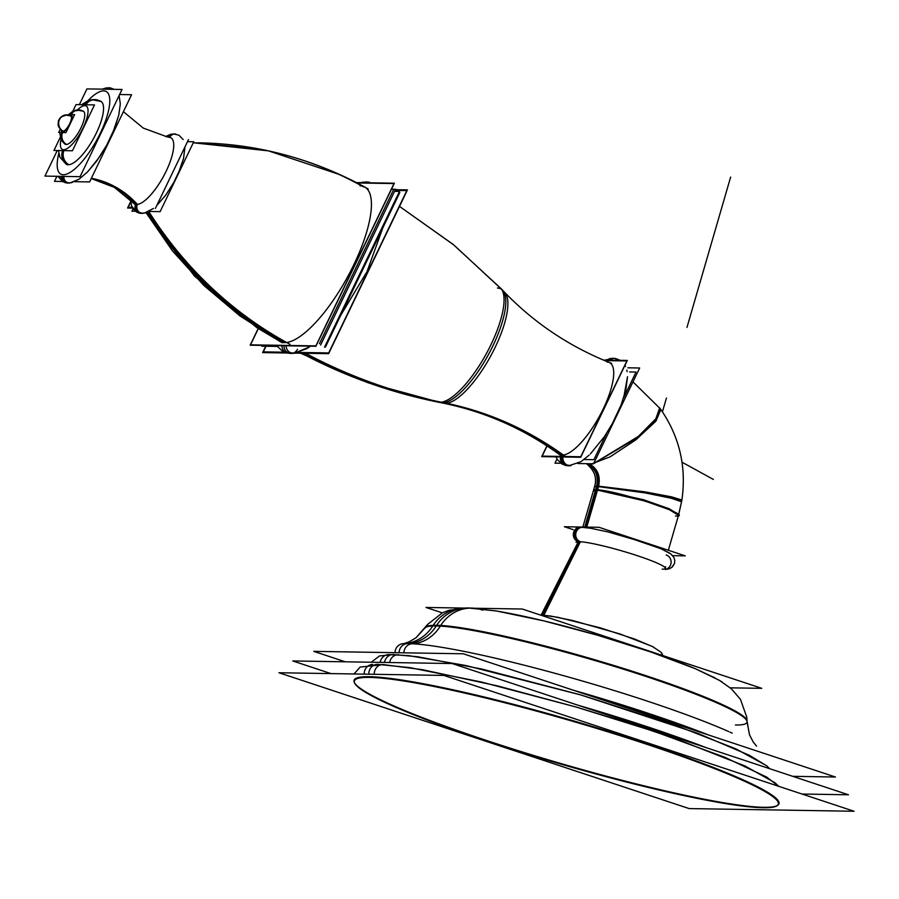 <?xml version="1.0" encoding="UTF-8"?>
<svg xmlns="http://www.w3.org/2000/svg" width="899" height="899" viewBox="0 0 899 899"><rect width="100%" height="100%" fill="white"/><g stroke="black" fill="none" stroke-linecap="round" stroke-linejoin="round"><path stroke-width="1.35" d="M777.804 805.223A221.233 22.25 -163.8 0 0 777.916 805.144A221.233 22.25 -163.8 0 0 617.658 734.213A221.233 22.25 -163.8 0 0 369.309 676.7A221.233 22.25 -163.8 0 1 645.785 743.293A221.233 22.25 -163.8 0 1 763.723 807.302A221.233 22.25 16.2 0 1 532.983 755.239A221.233 22.25 16.2 0 1 354.431 682.577A221.233 22.25 16.2 0 0 532.983 755.239A221.233 22.25 16.2 0 0 763.723 807.302A221.233 22.25 -163.8 0 0 777.433 805.47M354.195 682.06A221.233 22.25 16.2 0 1 354.195 682.038A221.233 22.25 16.2 0 1 369.309 676.7A221.233 22.25 16.2 0 0 354.195 682.06M732.224 733.146A190.509 19.16 -163.8 0 0 730.112 732.191A190.509 19.16 -163.8 0 1 732.224 733.146M412.124 643.774A190.509 19.16 -163.8 0 1 562.089 675.261A190.509 19.16 -163.8 0 1 728.875 731.64A190.509 19.16 -163.8 0 0 727.954 731.235A190.509 19.16 -163.8 0 0 435.97 646.403C424.553 644.662 415.203 643.729 407.899 643.594A9.282 8.664 -89.1 0 0 399.089 652.753M665.53 566.662L665.384 568.314A46.501 4.675 -163.8 0 0 629.412 553.155A46.501 4.675 -163.8 0 0 579.271 541.715A7.394 6.9 -89.1 0 1 581.462 527.252M576.798 541.018L576.102 542.378A46.501 4.675 16.2 0 1 579.271 541.715L542.4 615.073M497.45 288.051A64.492 20.722 -61.2 0 1 492.944 345.8A64.492 20.722 -61.2 0 1 442.229 402.797A339.564 317.01 -89.1 0 1 562.122 455.085A52.322 16.811 118.8 0 1 558.729 454.006C522.892 428.216 483.572 411.09 440.768 402.64L369.006 383.098L300.603 353.217L367.994 382.749L438.678 402.235M606.926 361.994A52.322 16.811 -61.2 0 1 603.274 408.843A52.322 16.811 -61.2 0 1 562.122 455.085A52.322 16.811 -61.2 0 0 601.791 411.821A52.322 16.811 -61.2 0 0 609.14 362.409C568.179 345.946 532.669 321.887 502.631 290.242A64.492 20.722 -61.2 0 1 489 353.543A64.492 20.722 -61.2 0 1 442.229 402.797A64.492 20.722 118.8 0 1 440.768 402.64M282.455 342.856L256.788 327.607L194.555 276.139L146.043 212.647L172.451 250.877L203.983 285.567L239.999 315.954L279.769 341.395A88.113 28.307 -61.2 0 0 284.534 342.586A389.952 364.05 -89.1 0 1 148.043 211.838A389.952 364.05 90.9 0 0 284.545 342.598A88.113 28.307 118.8 0 0 350.543 271.307A88.113 28.307 118.8 0 0 364.747 187.003C312.728 158.696 257.597 143.975 199.364 142.829M175.923 134.131A6.136 5.776 -79.4 0 0 175.889 134.12A6.136 5.776 -79.4 0 0 169.675 137.356A89.372 84.169 -79.4 0 1 167.248 136.94L169.529 137.333A37.769 12.137 118.8 0 1 165.787 171.956A37.769 12.137 118.8 0 1 136.513 204.466A89.372 83.438 90.9 0 0 91.26 178.485A89.372 83.438 90.9 0 1 136.513 204.466A6.136 5.731 90.9 0 0 141.536 213.4A6.136 5.731 -89.1 0 1 136.513 204.466A6.136 5.731 90.9 0 0 141.536 213.4M91.35 178.283A89.372 82.382 82.6 0 1 137.401 204.41A6.136 5.652 82.6 0 0 143.278 213.299L136.592 212.119L131.614 206.051L130.569 200.016L131.636 206.141L133.445 209.411L141.503 213.4L145.2 212.906L153.426 208.444L144.481 213.085L139.66 213.22A6.136 5.776 100.6 0 1 135.693 204.388A89.372 84.169 100.6 0 0 91.226 178.553L114.342 187.374L133.367 203.05A37.769 12.137 -61.2 0 0 136.513 204.466A89.372 83.438 90.9 0 0 91.26 178.485M92.518 99.643L88.383 100.632L81.506 104.7L88.124 100.722L94.283 99.575L100.834 101.295A35.96 11.552 118.8 0 1 95.036 135.693A35.96 11.552 118.8 0 1 68.099 164.775A11.17 10.428 -89.1 0 1 63.233 150.616A11.17 10.428 90.9 0 0 68.099 164.775A35.96 11.552 -61.2 0 1 66.155 164.292M77.1 109.959L83.326 111.15A18.879 6.068 118.8 0 1 80.292 129.209A18.879 6.068 118.8 0 1 66.144 144.492A9.125 8.518 -89.1 0 1 62.323 132.546M65.121 144.233L61.042 140.098L59.761 132.501L61.042 140.098L65.121 144.233A18.879 6.068 -61.2 0 0 66.144 144.492A18.879 6.068 118.8 0 0 80.292 129.209A18.879 6.068 118.8 0 0 83.326 111.15M59.941 118.061L58.446 120.781L58.075 124.646L58.637 126.781L62.481 131.108A8.653 2.776 -61.2 0 0 62.952 131.22A8.653 2.776 118.8 0 0 69.751 123.568A8.653 2.776 118.8 0 0 70.358 115.825A8.653 2.776 118.8 0 1 70.83 115.937A8.653 2.776 118.8 0 1 69.437 124.219A8.653 2.776 118.8 0 1 62.952 131.22A8.653 8.08 -89.1 0 1 59.48 119.567A8.653 8.147 100.6 0 0 62.761 131.198M443.87 675.43L278.982 672.744L689.162 808.583L854.05 811.258L443.87 675.43M757.767 807.527A220.749 22.205 -163.8 0 0 776.961 805.807A220.749 22.205 -163.8 0 0 612.32 733.213A220.749 22.205 -163.8 0 0 364.994 677.453M364.23 674.126A9.282 8.855 -92.4 0 1 372.68 664.417M374.242 674.295A9.282 8.451 -86.6 0 1 383.232 664.575A9.282 8.451 -86.6 0 1 383.277 664.575L360.139 667.08L354.026 673.969M374.928 677.621A220.749 22.205 -163.8 0 0 354.644 683.105A220.749 22.205 -163.8 0 0 538.827 757.587A220.749 22.205 -163.8 0 0 767.701 807.684M802.032 794.031L848.465 794.783L452.141 663.541L292.771 660.956L330.933 673.587M389.66 662.529A9.282 8.451 -86.6 0 1 398.527 654.742M380.21 662.372A9.282 8.855 -92.4 0 1 388.559 654.584L408.764 655.629L465.817 665.507L581.159 695.028L674.306 724.785L736.146 748.979L766.364 765.588L769.814 768.735L766.566 765.746L749.238 755.227L697.871 733.37L580.237 694.758L481.797 669.036L417.732 656.753L393.268 654.539L379.457 655.955L371.298 662.226M706.176 747.665A209.905 21.115 -163.8 0 0 577.888 705.187M792.716 776.32L835.441 777.017L463.333 653.787L313.751 651.359L345.283 661.81M403.887 652.831A9.282 8.451 -86.6 0 1 412.877 643.785M394.987 652.685A9.282 8.855 -92.4 0 1 403.437 643.639M708.637 735.022A197.982 19.913 -163.8 0 0 573.113 690.151M409.326 643.628A40.286 37.601 90.9 0 0 436.262 625.929A167.81 16.879 -163.8 0 1 616.411 667.002A167.81 16.879 -163.8 0 1 747.069 721.785L749.485 734.809L753.216 742.001L756.565 746.091L753.25 742.057L749.44 734.685L747.069 721.054A167.607 16.856 -163.8 0 0 611.769 664.833A167.607 16.856 -163.8 0 0 433.172 625.322A40.286 38.399 -92.4 0 1 406.022 643.583M747.069 721.785L746.788 717.2L740.428 699.31L731.348 688.769L719.47 680.397L695.478 668.755C669.497 657.888 637.054 646.774 598.161 635.402C558.167 623.816 524.05 615.646 495.798 610.882L468.177 607.971L449.118 610.252L442.398 612.837L427.666 624.378L415.9 637.874L408.888 641.965L403.853 643.628L408.82 641.987L415.99 637.807L425.294 627.569A167.607 16.856 -163.8 0 1 440.712 625.446A40.286 36.657 -86.6 0 1 413.697 643.83M440.735 625.446A40.286 36.657 -86.6 0 1 473.02 608.151A40.286 36.657 -86.6 0 1 482.729 610.196M433.194 625.322A40.286 38.399 -92.4 0 1 463.142 608.027M730.246 687.825L761.756 688.331L522.24 609.016L474.346 608.241M462.682 608.05L425.957 607.454L442.33 612.871M540.749 615.141A7.394 6.731 -86.6 0 1 542.176 615.062A7.394 6.731 -86.6 0 1 542.243 615.062M541.142 615.017L578.304 541.715A7.394 7.046 -92.4 0 1 580.046 527.264L581.439 527.252M543.884 615.186L580.394 541.749A7.394 6.731 -86.6 0 1 575.832 533.388A7.394 6.731 -86.6 0 1 582.889 527.308A7.394 6.731 -86.6 0 1 582.912 527.308M670.8 553.908L673.868 557.38L674.789 560.347L674.508 563.437L672.373 566.932L669.362 568.775L665.282 569.483A7.394 7.046 87.6 0 0 665.575 569.472M672.677 555.649L685.252 555.863L599.049 527.308L564.392 526.747L573.292 529.691M584.766 527.084L595.779 489.135L643.538 499.743L669.159 508.744L678.711 514.554L668.339 550.255L678.487 515.318L669.35 509.688L644.628 500.923L596.475 489.888C614.523 489.416 698.343 517.183 675.441 516.037M586.755 527.106L597.779 489.168L593.655 489.854M593.306 491.034L582.844 527.05L593.306 491.034L597.442 490.337L598.7 485.966L594.666 486.303M595.441 490.303L596.722 485.932L645.134 491.888L671.564 496.844L681.891 500.024M585.665 527.095L597.565 486.134L646.403 492.562L671.901 497.597L681.768 500.81L681.611 501.766L671.339 498.282L644.965 492.866L596.588 486.381C598.734 476.492 595.823 469.076 587.867 464.131L592.43 463.772M593.722 463.446L638.312 436.42L655.854 418.732L659.686 407.91L660.293 408.742L632.986 381.884M586.406 463.682C594.475 469.975 597.183 477.684 594.531 486.786L598.577 486.415C600.701 476.526 597.824 469.109 589.946 464.165L586.395 463.67M660.855 409.517L655.944 421.125L635.874 439.825L609.994 456.906L590.351 464.401L589.137 463.715M588.283 464.367L587.047 463.682M607.612 434.588L624.075 400.392M623.625 397.875L636.054 372.04L629.637 371.939M606.51 433.43L593.879 459.692L584.058 459.524M604.667 360.589L626.873 360.949L580.765 456.748L542.176 456.119L547.064 445.96M610.915 358.42L610.882 358.431A7.709 7.102 82.6 0 0 607.252 360.117M566.224 465.581A7.709 7.259 -79.4 0 1 560.448 456.928M589.171 455.108L580.99 461.681L568.629 465.828L562.28 464.187L557.481 459.749L555.964 456.861L557.492 459.76L562.313 464.199L570.955 465.693A7.709 7.102 -97.4 0 1 570.955 465.693A7.709 7.102 -97.4 0 1 562.898 456.973M615.669 358.544A7.709 7.259 100.6 0 0 609.713 360.162M627.884 367.803L639.661 367.994L593.565 463.794L577.731 463.536M560.819 463.255L554.964 463.165L556.987 458.962M395.358 189.689L407.449 189.88L328.629 353.667L295.198 353.127M287.006 352.992L262.654 352.599L265.722 346.239M504.788 292.546A63.526 20.407 118.8 0 1 492.18 353.251A63.526 20.407 118.8 0 1 446.657 403.291M438.69 402.235A561.403 528.679 -79.4 0 1 301.592 353.228M446.736 403.291A561.403 517.476 -97.4 0 1 305.57 353.296M611.556 363.365C568.764 346.565 531.871 321.572 500.878 288.377A65.312 20.98 118.8 0 1 485.999 354.318A65.312 20.98 118.8 0 1 438.251 402.168A65.312 20.98 118.8 0 0 441.184 402.213A339.564 312.998 -97.4 0 1 565.505 456.58M560.819 455.546C523.735 428.373 482.875 410.585 438.251 402.168L438.251 402.168A339.564 319.774 -79.4 0 1 438.397 402.19A339.564 319.774 -79.4 0 1 561.01 454.984M603.386 360.061L627.311 360.443L580.72 457.265L541.726 456.625L546.907 445.859M325.472 347.036L399.808 192.566L398.931 192.555M357.206 182.969L394.009 183.565L315.886 345.89L250.506 344.834L258.328 328.596M363.174 182.149A7.709 7.102 82.6 0 0 361.342 182.666M286.039 345.778A7.709 7.102 -97.4 0 0 294.142 353.285A7.709 7.102 -97.4 0 1 294.142 353.285L309.481 346.947L306.537 348.756L293.827 353.329L287.781 353.15A7.709 7.259 -79.4 0 1 281.926 345.71M369.579 182.295A7.709 7.259 100.6 0 0 365.511 182.733M395.009 190.408L406.809 190.61L328.686 352.936L298.12 352.442M284.534 352.217L263.306 351.869L266.014 346.239M277.061 346.418L261.755 346.171L262.126 345.385M324.517 347.194L399.482 191.42L394.56 191.341M320.595 345.036L395.56 189.262L391.47 189.195M319.471 343.654L393.74 189.341L391.425 189.296M258.193 328.517L250.169 345.194L315.886 346.261L394.358 183.205L356.476 182.587M147.425 212.119A389.952 367.219 100.6 0 0 282.634 342.407M193.229 142.874A389.952 367.219 -79.4 0 1 257.979 148.74A389.952 367.219 -79.4 0 1 363.32 186.778M148.762 211.49A389.952 359.443 82.6 0 0 289.972 344.306M132.164 207.366L128.242 207.298L130.715 202.163M148.818 211.456L160.134 211.647L193.768 141.761L187.498 141.66M135.255 211.243L131.962 211.186L133.063 208.905M168.079 137.086A6.136 5.652 -97.4 0 1 172.271 134.041M74.493 181.677L89.608 181.924L131.569 94.721L119.612 94.519M62.334 181.486L54.479 181.351L56.907 176.305M61.728 176.384A5.742 5.405 100.6 0 0 66.009 182.879M103.823 89.181A5.742 5.293 -97.4 0 1 106.599 87.855L102.025 89.147L108.532 87.742M106.048 89.215A5.742 5.405 -79.4 0 1 110.51 87.945A5.742 5.405 -79.4 0 1 110.543 87.945M63.93 176.418A5.742 5.293 82.6 0 0 69.92 182.969A5.742 5.293 82.6 0 0 69.942 182.969M57.266 150.526L44.95 176.103L80.078 176.676L122.039 89.473L86.922 88.9L79.337 104.666M62.66 150.605A11.17 10.518 100.6 0 0 67.324 164.697M84.731 104.756A11.17 10.294 -97.4 0 1 92.091 99.699L101.227 101.52M85.899 104.767A11.17 10.518 -79.4 0 1 96.687 99.811A11.17 10.518 -79.4 0 1 99.958 101.048M63.818 150.627A11.17 10.294 82.6 0 0 68.942 164.731M60.087 137.716L53.962 150.47L72.426 150.774L94.496 104.913L76.022 104.61L72.763 111.397M62.402 131.928A9.125 8.597 100.6 0 0 65.739 144.447M70.493 115.117A9.125 8.417 -97.4 0 1 76.999 109.97L73.302 111.116M70.92 115.117A9.125 8.597 -79.4 0 1 80.292 110.06A9.125 8.597 -79.4 0 1 80.303 110.06L73.212 111.161L68.818 114.465L72.066 111.813M62.829 131.939A9.125 8.417 82.6 0 0 66.582 144.458M60.211 129.299L58.671 132.49L65.953 132.602L74.639 114.555L67.155 114.881M68.234 115.016L68.245 115.016A8.653 8.147 -79.4 0 1 68.257 115.016A8.653 8.147 -79.4 0 0 59.48 119.567A8.653 8.08 90.9 0 0 62.952 131.22A8.653 8.08 -89.1 0 1 59.48 119.567A8.653 8.08 90.9 0 1 66.796 114.87A8.653 8.08 90.9 0 0 59.48 119.567A8.653 7.979 -97.4 0 1 65.537 114.937L71.077 116.083M62.952 131.22A8.653 8.08 90.9 0 1 59.48 119.567A8.653 7.979 82.6 0 0 63.155 131.209M130.658 201.634L127.579 208.017L132.558 208.096M155.347 208.467L188.487 139.603M368.848 674.205A9.282 8.664 -89.1 0 1 377.704 664.361M689.702 742.214A209.501 21.07 -163.8 0 0 598.262 711.929A209.501 21.07 -163.8 0 1 689.702 742.214M384.547 662.439A9.282 8.664 -89.1 0 1 393.312 654.539M695.511 730.673A197.533 19.868 -163.8 0 0 589.946 695.725A197.533 19.868 -163.8 0 1 695.511 730.673M735.427 724.999A167.81 16.879 -163.8 0 0 645.976 676.441A167.81 16.879 -163.8 0 0 436.262 625.929A167.81 16.879 16.2 0 0 424.901 628.187M436.667 625.288A40.286 37.601 -89.1 0 1 468.267 607.971M662.934 655.607L660.99 652.213L652.348 646.437L619.861 633.919L572.618 620.501L550.514 616.017L540.299 614.995A7.394 6.9 -89.1 0 1 540.389 614.995M662.158 569.157A46.501 4.675 -163.8 0 0 637.38 555.706A46.501 4.675 -163.8 0 0 579.271 541.715M586.564 463.772L586.575 463.772C594.632 470.638 597.307 478.223 594.61 486.516L597.565 486.134C599.566 476.481 596.722 469.211 589.036 464.322L593.093 463.783L589.036 464.322L587.912 463.693M596.475 489.888L593.43 490.618L594.61 486.516L597.565 486.134L646.403 492.562L671.901 497.597L681.768 500.81C686.757 467.053 679.588 436.352 660.271 408.708L656.259 419.485L638.436 437.06L593.632 463.648L638.492 437.004L656.304 419.417L660.248 408.674M608.994 431.722L622.872 402.887L608.994 431.722M686.971 327.405L730.64 177.069L686.971 327.405M662.439 411.809L666.451 398.032L662.439 411.809M665.294 569.393A7.394 6.9 90.9 0 0 666.181 554.998A7.394 6.9 90.9 0 1 665.294 569.393M682.004 462.187L713.312 479.414L682.004 462.187M561.639 456.95A7.709 7.203 90.9 0 0 568.651 465.828M617.939 360.297A7.709 7.203 90.9 0 0 614.388 358.42A7.709 7.203 90.9 0 1 617.939 360.297M613.23 358.296A7.709 7.203 90.9 0 0 608.421 360.139A7.709 7.203 90.9 0 1 613.23 358.296L605.173 360.083M303.199 353.251A561.403 524.117 90.9 0 0 439.757 402.303M283.904 345.744A7.709 7.203 90.9 0 0 297.49 349.284M369.489 182.8A7.709 7.203 90.9 0 0 363.174 182.699A7.709 7.203 90.9 0 1 369.489 182.8M359.982 185.801A88.113 28.307 118.8 0 1 353.835 264.711A88.113 28.307 118.8 0 1 284.534 342.586A389.952 364.05 90.9 0 1 148.043 211.838M133.344 203.028A37.769 12.137 -61.2 0 0 136.513 204.466A37.769 12.137 118.8 0 0 166.214 171.091A37.769 12.137 118.8 0 0 168.855 137.277M120.309 103.879L118.747 115.252L112.712 132.94L106.689 145.233L96.732 160.977L87.574 171.923L78.887 179.283L71.493 182.677L67.987 183.081A5.742 5.36 -89.1 0 1 62.795 176.395A5.742 5.36 90.9 0 0 68.009 183.081A5.742 5.36 90.9 0 1 62.795 176.395M103.677 90.866A47.13 15.137 -61.2 0 0 87.731 100.879A47.13 15.137 -61.2 0 1 103.677 90.866A47.13 15.137 118.8 0 1 100.385 133.063A47.13 15.137 118.8 0 1 63.323 174.721A47.13 15.137 -61.2 0 1 58.806 153.437A47.13 15.137 -61.2 0 0 63.323 174.721A47.13 15.137 118.8 0 0 100.385 133.063A47.13 15.137 118.8 0 0 103.677 90.866M85.315 104.756A11.17 10.428 90.9 0 1 98.89 100.8A35.96 11.552 118.8 0 1 96.384 132.996A35.96 11.552 118.8 0 1 68.099 164.775A11.17 10.428 90.9 0 1 63.233 150.616M84.843 105.644A24.779 7.967 -61.2 0 0 77.426 109.925A24.779 7.967 -61.2 0 1 84.843 105.644A24.779 7.967 118.8 0 1 83.113 127.838A24.779 7.967 118.8 0 1 63.615 149.74A24.779 7.967 -61.2 0 1 60.93 139.896A24.779 7.967 -61.2 0 0 63.615 149.74A24.779 7.967 118.8 0 0 83.113 127.838A24.779 7.967 118.8 0 0 84.843 105.644M82.315 110.892A9.125 8.518 90.9 0 0 71.01 114.499M70.83 114.847A9.754 3.135 -61.2 0 0 69.425 115.319A9.754 3.135 -61.2 0 1 70.83 114.847A9.754 3.135 118.8 0 1 70.156 123.579A9.754 3.135 118.8 0 1 62.481 132.198A9.754 3.135 -61.2 0 1 61.211 130.243A9.754 3.135 -61.2 0 0 62.481 132.198A9.754 3.135 118.8 0 0 70.156 123.579A9.754 3.135 118.8 0 0 70.83 114.847M62.604 131.951A9.125 8.518 90.9 0 0 66.144 144.492A9.125 8.518 90.9 0 1 62.604 131.951M377.602 664.361L410.146 667.665L481.403 682.015L575.787 706.929L654.214 731.393L724.763 757.261L766.746 777.141L778.725 786.31L774.893 782.692L744.934 765.959L677.824 739.517L633.66 724.628L576.36 707.097L497.72 685.948L422.215 669.654L383.188 664.575M662.462 654.405L661.057 652.303M653.258 646.898L634.57 639.032L599.948 627.749L557.717 617.276L542.108 615.062M576.225 527.938L579.967 527.264M669.811 553.211L660.563 548.547L644.223 542.445L608.174 531.961L590.688 528.264M678.723 514.498L681.768 500.799L678.487 515.318M590.373 453.95L604.364 436.689L612.275 423.732L621.063 405.033L625.839 389.952L627.536 376.726L623.704 397.616M627.109 371.658L626.783 370.085L627.109 371.658M625.558 366.534L624.951 365.354L625.558 366.534M615.579 358.521L620.243 360.33L615.557 358.521M501.159 288.703L453.074 244.348L399.504 206.388L453.905 245.022L502.631 290.242M340.788 315.201L366.994 271.667L382.929 227.638L366.994 271.667L340.788 315.201M290.973 353.476L282.691 351.352L276.499 345.621L282.736 351.374L294.142 353.285M369.523 182.283L363.14 182.16M184.969 146.919L183.576 158.37L178.541 172.855L173.889 182.283L165.798 195.061L156.763 205.545L166.034 194.735L173.855 182.328L180.081 169.147L183.508 158.662L184.969 146.919M174.046 133.94L170.293 134.445L165.472 136.581L171.068 134.254L175.889 134.12M123.41 111.667L143.289 128.096L167.562 136.996L143.289 128.096L123.41 111.667M119.095 95.597L120.309 103.846L118.814 114.937L114.6 128.355L106.655 145.301L99.654 156.808L87.484 172.012L78.831 179.328L69.908 182.969L62.75 181.722L57.884 176.316L67.987 183.081M66.56 164.506L59.907 157.235L58.502 150.538L59.907 157.235M66.796 114.87L70.83 115.937M473.02 608.151L468.076 607.971M442.409 612.837L427.744 624.288L425.485 627.311M722.077 681.97L718.728 679.97M715.301 678.071L695.332 668.699L650.235 651.775L597.7 635.267L543.513 620.804L496.54 611.005L468.66 607.982M671.767 567.449L674.52 563.403L674.789 560.324L673.857 557.369L670.778 553.896L660.889 548.693L625.985 536.725L607.241 531.725L590.778 528.275L581.361 527.252M612.848 358.296L615.208 358.465M365.769 181.969L369.084 182.205M257.979 148.74L193.274 142.784L268.419 150.852L340.8 174.968L368.197 188.925M183.149 139.525L178.957 135.221L173.765 133.94M133.378 203.062L114.342 187.374L91.226 178.553M114.184 89.349L110.476 87.933M110.217 87.888L108.183 87.742M96.687 99.811L94.912 99.598M76.999 109.97L83.618 111.319M67.11 114.881L61.222 116.78L58.446 120.803L58.649 126.793L62.481 131.108"/></g></svg>
